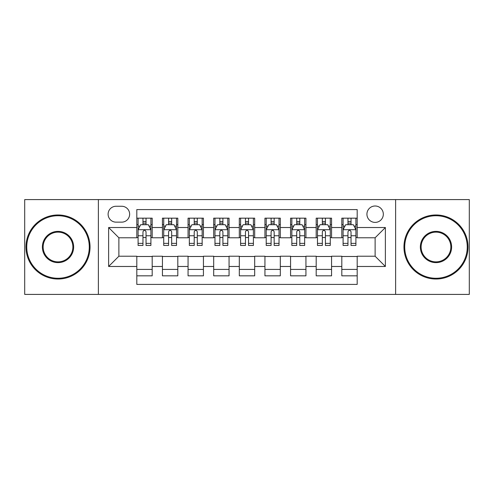 <?xml version="1.0" encoding="UTF-8"?>
<svg xmlns="http://www.w3.org/2000/svg" width="494" height="494" viewBox="0 0 494 494"><rect width="100%" height="100%" fill="white"/><g stroke="black" fill="none" stroke-linecap="round" stroke-linejoin="round"><path stroke-width="0.74" d="M375.125 205.998A8.2 8.2 0 0 0 366.925 214.198A8.2 8.2 0 0 0 375.125 222.399A8.2 8.2 0 0 0 383.325 214.198A8.2 8.2 0 0 0 375.125 205.998M395.626 294.405L469.3 294.405L469.3 199.595L395.626 199.595L395.626 294.405L98.374 294.405L98.374 199.595L24.7 199.595L24.7 294.405L98.374 294.405M357.187 218.169L341.811 218.169L341.811 227.524L331.567 227.524L331.567 237.775L341.811 237.775L341.811 227.524M331.567 227.524L331.567 218.169L316.191 218.169L316.191 227.524L305.94 227.524L305.94 237.775L316.191 237.775L316.191 227.524M305.94 227.524L305.94 218.169L290.565 218.169L290.565 227.524L280.314 227.524L280.314 237.775L290.565 237.775L290.565 227.524M280.314 227.524L280.314 218.169L264.938 218.169L264.938 227.524L254.688 227.524L254.688 237.775L264.938 237.775L264.938 227.524M254.688 227.524L254.688 218.169L239.312 218.169L239.312 227.524L229.062 227.524L229.062 237.775L239.312 237.775L239.312 227.524M229.062 227.524L229.062 218.169L213.686 218.169L213.686 227.524L203.435 227.524L203.435 237.775L213.686 237.775L213.686 227.524M203.435 227.524L203.435 218.169L188.06 218.169L188.06 227.524L177.809 227.524L177.809 237.775L188.06 237.775L188.06 227.524M177.809 227.524L177.809 218.169L162.433 218.169L162.433 237.775L152.189 237.775L152.189 218.169L136.813 218.169M136.813 275.831L152.189 275.831L152.189 256.225L162.433 256.225L162.433 275.831L177.809 275.831L177.809 256.225L188.06 256.225L188.06 266.476L177.809 266.476M188.06 266.476L188.06 275.831L203.435 275.831L203.435 256.225L213.686 256.225L213.686 266.476L203.435 266.476M213.686 266.476L213.686 275.831L229.062 275.831L229.062 256.225L239.312 256.225L239.312 266.476L229.062 266.476M239.312 266.476L239.312 275.831L254.688 275.831L254.688 256.225L264.938 256.225L264.938 266.476L254.688 266.476M264.938 266.476L264.938 275.831L280.314 275.831L280.314 256.225L290.565 256.225L290.565 266.476L280.314 266.476M290.565 266.476L290.565 275.831L305.94 275.831L305.94 256.225L316.191 256.225L316.191 266.476L305.94 266.476M316.191 266.476L316.191 275.831L331.567 275.831L331.567 256.225L341.811 256.225L341.811 266.476L331.567 266.476M116.053 222.146L121.691 222.146A7.941 7.941 0 0 0 129.638 214.198A7.941 7.941 0 0 0 121.691 206.257L116.053 206.257A7.941 7.941 0 0 0 108.112 214.198A7.941 7.941 0 0 0 116.053 222.146M395.626 199.595L98.374 199.595M357.187 227.524L357.187 209.586L136.813 209.586L136.813 237.775L118.875 237.775L118.875 256.225L136.813 256.225L136.813 284.414L357.187 284.414L357.187 256.225L375.125 256.225L375.125 237.775L357.187 237.775L357.187 227.524L385.376 227.524L385.376 266.476L357.187 266.476M136.813 266.476L108.624 266.476L108.624 227.524L136.813 227.524M341.811 266.476L341.811 275.831L357.187 275.831M136.813 224.579L138.092 224.579M142.964 224.579L146.039 224.579M150.905 224.579L152.189 224.579M136.813 237.521L138.092 237.521M142.964 237.521L146.039 237.521M150.905 237.521L152.189 237.521M136.813 256.479L152.189 256.479M136.813 269.421L152.189 269.421M162.433 237.521L163.718 237.521M168.584 237.521L171.659 237.521M176.531 237.521L177.809 237.521M162.433 224.579L163.718 224.579M168.584 224.579L171.659 224.579M176.531 224.579L177.809 224.579M162.433 256.479L177.809 256.479M162.433 269.421L177.809 269.421M188.06 256.479L203.435 256.479M188.06 269.421L203.435 269.421M188.06 224.579L189.344 224.579M194.21 224.579L197.285 224.579M202.157 224.579L203.435 224.579M188.06 237.521L189.344 237.521M194.21 237.521L197.285 237.521M202.157 237.521L203.435 237.521M213.686 256.479L229.062 256.479M213.686 269.421L229.062 269.421M213.686 224.579L214.97 224.579M219.836 224.579L222.911 224.579M227.783 224.579L229.062 224.579M213.686 237.521L214.97 237.521M219.836 237.521L222.911 237.521M227.783 237.521L229.062 237.521M239.312 256.479L254.688 256.479M239.312 269.421L254.688 269.421M239.312 224.579L240.597 224.579M245.462 224.579L248.538 224.579M253.403 224.579L254.688 224.579M239.312 237.521L240.597 237.521M245.462 237.521L248.538 237.521M253.403 237.521L254.688 237.521M264.938 256.479L280.314 256.479M264.938 269.421L280.314 269.421M264.938 224.579L266.217 224.579M271.089 224.579L274.164 224.579M279.03 224.579L280.314 224.579M264.938 237.521L266.217 237.521M271.089 237.521L274.164 237.521M279.03 237.521L280.314 237.521M290.565 256.479L305.94 256.479M290.565 269.421L305.94 269.421M290.565 224.579L291.843 224.579M296.715 224.579L299.79 224.579M304.656 224.579L305.94 224.579M290.565 237.521L291.843 237.521M296.715 237.521L299.79 237.521M304.656 237.521L305.94 237.521M316.191 256.479L331.567 256.479M316.191 269.421L331.567 269.421M316.191 224.579L317.469 224.579M322.341 224.579L325.416 224.579M330.282 224.579L331.567 224.579M316.191 237.521L317.469 237.521M322.341 237.521L325.416 237.521M330.282 237.521L331.567 237.521M341.811 256.479L357.187 256.479M341.811 269.421L357.187 269.421M341.811 224.579L343.095 224.579M347.961 224.579L351.036 224.579M355.908 224.579L357.187 224.579M341.811 237.521L343.095 237.521M347.961 237.521L351.036 237.521M355.908 237.521L357.187 237.521M118.875 237.775L108.624 227.524M118.875 256.225L108.624 266.476M385.376 227.524L375.125 237.775M385.376 266.476L375.125 256.225M146.039 221.503L142.964 221.503M150.905 243.375L146.039 243.375L146.039 245.462L150.905 245.462L150.905 229.834L148.342 224.708L140.654 224.708L138.092 229.834L138.092 245.462L142.964 245.462L142.964 243.375L138.092 243.375M138.092 229.834L138.092 218.169M150.905 229.834L150.905 218.169M142.964 224.708L142.964 218.169M146.039 218.169L146.039 224.708M146.039 243.375L146.039 231.754C145.014 229.778 143.989 229.778 142.964 231.754L142.964 243.375M58.014 215.736A31.264 31.264 0 0 0 26.75 247A31.264 31.264 0 0 0 58.014 278.264A31.264 31.264 0 0 0 89.278 247A31.264 31.264 0 0 0 58.014 215.736M58.014 279.03A32.03 32.03 0 0 1 25.978 247A32.03 32.03 0 0 1 58.014 214.97A32.03 32.03 0 0 1 90.044 247A32.03 32.03 0 0 1 58.014 279.03M58.014 231.371A15.629 15.629 0 0 1 73.643 247A15.629 15.629 0 0 1 58.014 262.629A15.629 15.629 0 0 1 42.379 247A15.629 15.629 0 0 1 58.014 231.371M58.014 261.863A14.863 14.863 0 0 0 72.877 247A14.863 14.863 0 0 0 58.014 232.137A14.863 14.863 0 0 0 43.151 247A14.863 14.863 0 0 0 58.014 261.863M435.986 215.736A31.264 31.264 0 0 0 404.722 247A31.264 31.264 0 0 0 435.986 278.264A31.264 31.264 0 0 0 467.25 247A31.264 31.264 0 0 0 435.986 215.736M435.986 279.03A32.03 32.03 0 0 1 403.956 247A32.03 32.03 0 0 1 435.986 214.97A32.03 32.03 0 0 1 468.022 247A32.03 32.03 0 0 1 435.986 279.03M435.986 231.371A15.629 15.629 0 0 1 451.621 247A15.629 15.629 0 0 1 435.986 262.629A15.629 15.629 0 0 1 420.357 247A15.629 15.629 0 0 1 435.986 231.371M435.986 261.863A14.863 14.863 0 0 0 450.849 247A14.863 14.863 0 0 0 435.986 232.137A14.863 14.863 0 0 0 421.123 247A14.863 14.863 0 0 0 435.986 261.863M171.659 221.503L168.584 221.503M176.531 243.375L171.659 243.375L171.659 245.462L176.531 245.462L176.531 229.834L173.968 224.708L166.28 224.708L163.718 229.834L163.718 245.462L168.584 245.462L168.584 243.375L163.718 243.375M163.718 229.834L163.718 218.169M176.531 229.834L176.531 218.169M168.584 224.708L168.584 218.169M171.659 218.169L171.659 224.708M171.659 243.375L171.659 231.754C170.64 229.778 169.615 229.778 168.584 231.754L168.584 243.375M197.285 221.503L194.21 221.503M202.157 243.375L197.285 243.375L197.285 245.462L202.157 245.462L202.157 229.834L199.595 224.708L191.907 224.708L189.344 229.834L189.344 245.462L194.21 245.462L194.21 243.375L189.344 243.375M189.344 229.834L189.344 218.169M202.157 229.834L202.157 218.169M194.21 224.708L194.21 218.169M197.285 218.169L197.285 224.708M197.285 243.375L197.285 231.754C196.266 229.778 195.241 229.778 194.21 231.754L194.21 243.375M222.911 221.503L219.836 221.503M227.783 243.375L222.911 243.375L222.911 245.462L227.783 245.462L227.783 229.834L225.221 224.708L217.533 224.708L214.97 229.834L214.97 245.462L219.836 245.462L219.836 243.375L214.97 243.375M214.97 229.834L214.97 218.169M227.783 229.834L227.783 218.169M219.836 224.708L219.836 218.169M222.911 218.169L222.911 224.708M222.911 243.375L222.911 231.754C221.886 229.778 220.861 229.778 219.836 231.754L219.836 243.375M248.538 221.503L245.462 221.503M253.403 243.375L248.538 243.375L248.538 245.462L253.403 245.462L253.403 229.834L250.841 224.708L243.159 224.708L240.597 229.834L240.597 245.462L245.462 245.462L245.462 243.375L240.597 243.375M240.597 229.834L240.597 218.169M253.403 229.834L253.403 218.169M245.462 224.708L245.462 218.169M248.538 218.169L248.538 224.708M248.538 243.375L248.538 231.754C247.513 229.778 246.487 229.778 245.462 231.754L245.462 243.375M274.164 221.503L271.089 221.503M279.03 243.375L274.164 243.375L274.164 245.462L279.03 245.462L279.03 229.834L276.467 224.708L268.779 224.708L266.217 229.834L266.217 245.462L271.089 245.462L271.089 243.375L266.217 243.375M266.217 229.834L266.217 218.169M279.03 229.834L279.03 218.169M271.089 224.708L271.089 218.169M274.164 218.169L274.164 224.708M274.164 243.375L274.164 231.754C273.139 229.778 272.114 229.778 271.089 231.754L271.089 243.375M299.79 221.503L296.715 221.503M304.656 243.375L299.79 243.375L299.79 245.462L304.656 245.462L304.656 229.834L302.093 224.708L294.405 224.708L291.843 229.834L291.843 245.462L296.715 245.462L296.715 243.375L291.843 243.375M291.843 229.834L291.843 218.169M304.656 229.834L304.656 218.169M296.715 224.708L296.715 218.169M299.79 218.169L299.79 224.708M299.79 243.375L299.79 231.754C298.765 229.778 297.74 229.778 296.715 231.754L296.715 243.375M325.416 221.503L322.341 221.503M330.282 243.375L325.416 243.375L325.416 245.462L330.282 245.462L330.282 229.834L327.72 224.708L320.032 224.708L317.469 229.834L317.469 245.462L322.341 245.462L322.341 243.375L317.469 243.375M317.469 229.834L317.469 218.169M330.282 229.834L330.282 218.169M322.341 224.708L322.341 218.169M325.416 218.169L325.416 224.708M325.416 243.375L325.416 231.754C324.391 229.778 323.366 229.778 322.341 231.754L322.341 243.375M351.036 221.503L347.961 221.503M355.908 243.375L351.036 243.375L351.036 245.462L355.908 245.462L355.908 229.834L353.346 224.708L345.658 224.708L343.095 229.834L343.095 245.462L347.961 245.462L347.961 243.375L343.095 243.375M343.095 229.834L343.095 218.169M355.908 229.834L355.908 218.169M347.961 224.708L347.961 218.169M351.036 218.169L351.036 224.708M351.036 243.375L351.036 231.754C350.018 229.778 348.992 229.778 347.961 231.754L347.961 243.375M162.433 266.476L152.189 266.476M162.433 227.524L152.189 227.524M150.843 229.704L138.153 229.704M138.092 226.116L139.95 226.116M149.046 226.116L150.905 226.116M142.964 235.768L138.092 235.768M150.905 235.768L146.039 235.768M146.039 223.134L142.964 223.134M176.469 229.704L163.78 229.704M163.718 226.116L165.576 226.116M174.672 226.116L176.531 226.116M168.584 235.768L163.718 235.768M176.531 235.768L171.659 235.768M171.659 223.134L168.584 223.134M202.089 229.704L189.406 229.704M189.344 226.116L191.203 226.116M200.298 226.116L202.157 226.116M194.21 235.768L189.344 235.768M202.157 235.768L197.285 235.768M197.285 223.134L194.21 223.134M227.715 229.704L215.032 229.704M214.97 226.116L216.823 226.116M225.925 226.116L227.783 226.116M219.836 235.768L214.97 235.768M227.783 235.768L222.911 235.768M222.911 223.134L219.836 223.134M253.342 229.704L240.658 229.704M240.597 226.116L242.449 226.116M251.551 226.116L253.403 226.116M245.462 235.768L240.597 235.768M253.403 235.768L248.538 235.768M248.538 223.134L245.462 223.134M278.968 229.704L266.285 229.704M266.217 226.116L268.075 226.116M277.177 226.116L279.03 226.116M271.089 235.768L266.217 235.768M279.03 235.768L274.164 235.768M274.164 223.134L271.089 223.134M304.594 229.704L291.911 229.704M291.843 226.116L293.702 226.116M302.797 226.116L304.656 226.116M296.715 235.768L291.843 235.768M304.656 235.768L299.79 235.768M299.79 223.134L296.715 223.134M330.22 229.704L317.531 229.704M317.469 226.116L319.328 226.116M328.424 226.116L330.282 226.116M322.341 235.768L317.469 235.768M330.282 235.768L325.416 235.768M325.416 223.134L322.341 223.134M355.847 229.704L343.157 229.704M343.095 226.116L344.954 226.116M354.05 226.116L355.908 226.116M347.961 235.768L343.095 235.768M355.908 235.768L351.036 235.768M351.036 223.134L347.961 223.134"/></g></svg>
